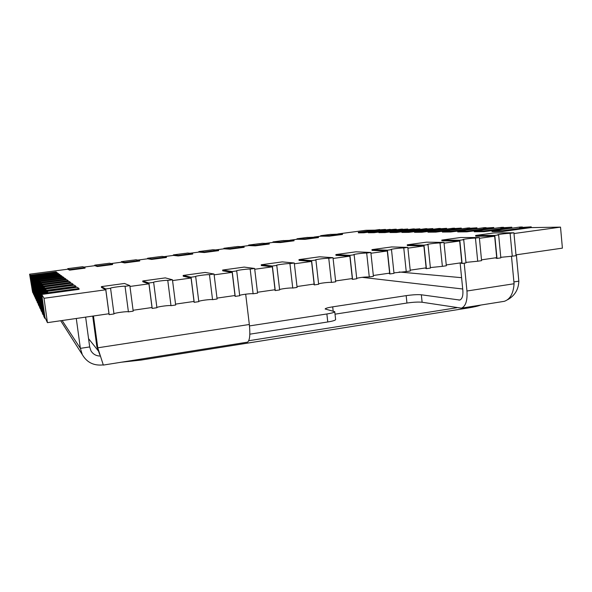 <?xml version="1.0" encoding="UTF-8"?>
<svg xmlns="http://www.w3.org/2000/svg" width="592" height="592" viewBox="0 0 592 592"><rect width="100%" height="100%" fill="white"/><g stroke="black" fill="none" stroke-linecap="round" stroke-linejoin="round"><path stroke-width="0.89" d="M480.771 305.065C478.158 306.071 473.992 307.033 468.265 307.958L141.251 360.047L121.456 362.2M335.02 314.167L406.941 303.037C413.423 302.12 418.477 301.861 422.118 302.246L461.39 308.151C465.682 306.36 467.539 300.64 466.955 291.005L464.202 263.181M511.481 256.203L514.078 283.753C513.405 293.44 510.163 299.293 504.347 301.306L503.37 301.469M249.491 325.918L326.873 313.975C331.92 313.153 334.547 312.391 334.746 311.681L325.149 308.994C325.371 308.328 327.887 307.611 332.697 306.841L406.171 295.645C412.654 294.742 417.708 294.453 421.349 294.786L459.762 300.048C462.16 299.041 463.196 295.867 462.863 290.517L460.125 262.937M507.581 299.767C514.803 295.682 518.555 289.481 518.829 281.163L513.908 281.918M516.357 254.804L518.829 281.163M103.341 365.079L97.769 347.807L96.866 346.705L92.722 316.098M97.791 348.843L96.866 346.705M245.687 294.172L249.336 324.49C250.364 334.732 249.757 340.615 247.508 342.154L247.093 342.22M249.336 324.49L97.769 347.807L93.462 315.995M100.152 356.051C96.089 355.94 93.033 354.201 90.961 350.827L89.688 346.934L80.379 348.362L82.288 354.571C86.846 362.445 93.758 365.893 103.038 364.909M62.13 320.531L80.379 348.362L76.287 318.481M89.688 346.934L85.633 317.127M249.824 334.184L327.768 321.967C332.815 321.13 335.435 320.331 335.627 319.576L334.746 311.681M456.713 307.751L248.729 340.74M32.863 292.759L30.473 275.813L35.224 274.977L30.236 275.406L32.597 292.182L30.155 275.273L56.055 271.883L56.891 272.49L30.555 275.946L32.863 292.759M33.685 294.55L31.228 277.063L36.119 276.198L30.969 276.642L33.404 293.935L30.888 276.501L57.587 272.993L58.475 273.645L31.309 277.211L33.685 294.55M34.565 296.459L32.027 278.403L37.067 277.5L31.753 277.951L34.262 295.808L31.665 277.803L59.207 274.177L60.155 274.866L32.116 278.558L34.565 296.459M35.498 298.494L32.878 279.838L38.088 278.891L32.59 279.35L35.18 297.798L32.493 279.187L60.939 275.435L61.953 276.168L32.974 280.001L35.498 298.494M36.504 300.669L33.788 281.37L39.176 280.379L33.478 280.845L36.164 299.929L33.374 280.675L62.796 276.775L63.877 277.567L33.899 281.54L36.504 300.669M37.577 303.008L34.773 283.006L40.337 281.97L34.432 282.451L37.207 302.216L34.329 282.266L64.772 278.218L65.941 279.061L34.884 283.198L37.577 303.008M38.732 305.524L35.823 284.774L41.595 283.686L35.461 284.167L38.339 304.665L35.342 283.975L66.903 279.757L68.154 280.667L35.942 284.981L38.732 305.524M39.982 308.232L36.956 286.676L42.942 285.529L36.571 286.025L39.553 307.307L36.445 285.81L69.19 281.422L70.544 282.406L37.089 286.898L39.982 308.232M41.329 311.163L38.184 288.733L44.4 287.527L37.762 288.03L40.863 310.164L37.629 287.801L71.662 283.22L73.127 284.278L38.325 288.977L41.329 311.163M42.787 314.345L39.516 290.968L45.984 289.688L39.057 290.206L42.291 313.249L38.909 289.954L74.34 285.159L75.924 286.313L39.671 291.227L42.787 314.345M44.378 317.8L40.966 293.403L47.7 292.041L40.471 292.566L43.838 316.616L40.308 292.293L77.249 287.268L78.973 288.519L41.137 293.684L44.378 317.8M515.987 254.856L562.4 248.137L560.52 227.128L530.928 227.609L502.497 231.494L492.026 231.59L491.959 230.88L520.235 227.032L522.396 226.995L519.495 227.58L531.216 226.84L531.283 227.602M514.011 227.883L483.967 231.664L474.259 231.753L474.192 231.072L501.594 227.365L503.6 227.328L500.721 227.898L511.784 227.187L511.851 227.92M495.563 228.179L466.77 231.827L457.742 231.909L457.675 231.25L484.263 227.676L486.128 227.639L483.279 228.194L493.735 227.506L493.809 228.209M478.41 228.46L450.771 231.975L442.357 232.057L442.291 231.42L468.102 227.957L469.841 227.927L467.021 228.468L476.937 227.802L477.004 228.482M462.411 228.719L435.845 232.116L427.979 232.19L427.92 231.576L452.998 228.231L454.626 228.201L451.837 228.727L461.264 228.083L461.323 228.741M447.471 228.963L421.896 232.249L414.526 232.316L414.467 231.724L438.85 228.475L440.374 228.453L437.614 228.963L446.597 228.342L446.657 228.978M433.477 229.193L408.82 232.367L401.909 232.434L401.85 231.857L425.574 228.712L427.01 228.69L424.279 229.193L432.848 228.586L432.907 229.2M420.342 229.407L396.544 232.486L390.047 232.545L389.987 231.983L413.09 228.934L414.437 228.912L411.743 229.4L419.928 228.815L419.994 229.415M407.999 229.607L385 232.589L378.873 232.649L378.813 232.108L401.324 229.141L402.597 229.119L399.933 229.6L407.777 229.03L407.836 229.607M395.079 229.252L396.314 229.23L396.374 229.792L374.114 232.693L368.335 232.752L368.276 232.219L390.224 229.341L388.796 229.792L395.079 229.252M385.488 229.422L363.784 232.271L358.323 232.33L379.731 229.526L378.266 229.962L385.488 229.422L385.547 229.955M67.732 268.657L82.791 266.696L84.989 267.584L69.501 269.604L67.732 268.657L67.806 269.205L29.6 274.192L32.286 290.391M83.827 267.118L94.846 265.675L97.354 266.518L112.606 264.528L112.532 263.98L109.579 263.203L106.627 263.625M110.97 263.573L121.456 262.204L124.705 262.937L139.719 260.976L139.653 260.436L135.968 259.762L133.059 260.191M137.707 260.08L147.674 258.778L151.641 259.414L166.419 257.483L166.352 256.943L161.964 256.373L159.1 256.802M164.036 256.647L173.508 255.404L178.155 255.944L192.718 254.042L192.652 253.509L187.575 253.036L184.756 253.472M189.973 253.258L198.956 252.081L204.277 252.525L218.618 250.645L218.552 250.12L212.809 249.743L210.034 250.179M215.525 249.92L224.035 248.81L230.007 249.158L244.133 247.308L244.074 246.783L237.681 246.501L234.943 246.945M240.7 246.635L248.751 245.584L255.352 245.843L269.271 244.022L269.212 243.497L262.197 243.305L259.496 243.749M265.512 243.393L273.112 242.402L280.319 242.572L294.039 240.781L293.98 240.263L283.701 240.604M289.962 240.204L297.125 239.272L304.924 239.353L318.444 237.584L318.385 237.074L307.551 237.496M314.056 237.059L320.797 236.178L329.174 236.178L342.494 234.439L342.435 233.929L331.076 234.439M496.999 258.423L494.801 235.424L498.642 234.898L500.832 257.868L496.999 258.423L495.223 257.86M462.1 263.484L459.799 240.241L463.721 239.701L466.015 262.915L462.1 263.484L460.524 262.878M426.41 268.657L423.998 245.162L428.016 244.614L430.414 268.08L426.41 268.657L425.034 268.013M389.913 273.948L387.39 250.201L391.497 249.639L394.006 273.356L389.913 273.948L388.729 273.267M352.573 279.365L349.939 255.352L354.142 254.775L356.761 278.758L352.573 279.365L351.567 278.647M314.359 284.9L311.607 260.621L315.906 260.029L318.651 284.278L314.359 284.9L313.531 284.153M275.25 290.568L272.372 266.023L276.775 265.416L279.646 289.932L275.25 290.568L274.577 289.784M235.209 296.377L232.205 271.543L236.711 270.929L239.708 295.726L235.209 296.377L234.676 295.563M194.206 302.32L191.061 277.204L195.678 276.568L198.808 301.654L194.206 302.32L193.791 301.476M152.196 308.41L148.91 282.998L153.646 282.347L156.917 307.729L152.196 308.41L151.892 307.537M109.15 314.648L105.716 288.94L110.571 288.274L113.99 313.952L109.15 314.648L108.928 313.76M133.082 310.26L152.011 307.522L148.947 283.834L129.951 286.447M175.55 304.118L194.006 301.446L191.075 278.025L172.561 280.578M216.998 298.116L234.994 295.512L232.19 272.364L214.134 274.851M257.468 292.263L275.021 289.725L272.335 266.829L254.73 269.256M296.992 286.543L314.123 284.064L311.547 261.427L294.372 263.795M335.605 280.956L352.314 278.536L349.857 256.151L333.096 258.46M373.33 275.495L389.64 273.134L387.294 250.993L370.932 253.25M410.204 270.159L426.129 267.858L423.887 245.954L407.91 248.152M446.25 264.942L461.812 262.693L459.666 241.025L444.059 243.171M481.503 259.844L496.703 257.646L494.653 236.201L479.409 238.302M560.52 227.128L513.989 233.537M337.81 233.958L365.878 230.295L375.01 230.147M358.323 232.33L358.375 232.841L363.843 232.789L385.385 229.977M44.023 298.287L105.783 289.777L108.987 313.745L47.427 322.655L44.023 298.287L41.721 294.446L45.036 318.133L44.563 318.2M47.427 322.655L44.918 317.312M43.334 313.938L43.408 314.648L42.957 314.715M40.426 292.278L43.297 313.864M39.028 289.939L41.914 311.444L41.484 311.503M84.989 267.584L85.063 268.132L69.575 270.152L67.821 269.205M30.244 275.265L29.6 274.192M56.891 272.49L56.973 273.06L30.962 276.471M58.475 273.645L58.556 274.229L31.731 277.759M60.155 274.866L60.243 275.465L32.553 279.121M61.953 276.168L62.042 276.79L33.426 280.586M63.877 277.567L63.966 278.21L34.358 282.147M65.941 279.061L66.03 279.727L35.365 283.82M68.154 280.667L68.25 281.363L36.445 285.625M70.544 282.406L70.64 283.124L37.607 287.571M73.127 284.278L73.23 285.026L38.865 289.673M75.924 286.313L76.028 287.09L40.234 291.96M78.973 288.519L79.084 289.34L41.721 294.446M105.783 289.777L101.484 287.453L101.373 286.624L124.483 283.464L129.848 285.625L133.2 311.163L128.412 311.858L125.045 286.284C124.298 285.766 110.105 287.66 110.526 288.23L110.571 288.274M148.947 283.834L142.85 281.785L142.746 280.971L165.316 277.885L172.45 279.764L175.661 305.006L170.992 305.687L167.773 280.408C166.663 279.957 153.143 281.748 153.557 282.288L153.646 282.347M191.075 278.025L183.261 276.249L183.157 275.443L205.209 272.431L214.038 274.044L217.109 298.997L212.55 299.663L209.464 274.673C208.044 274.288 195.123 275.976 195.53 276.494L195.678 276.568M232.19 272.364L222.747 270.847L222.644 270.041L244.193 267.096L254.634 268.457L257.572 293.136L253.124 293.78L250.172 269.071C248.455 268.746 236.097 270.344 236.497 270.833L236.711 270.929M272.335 266.829L261.338 265.556L261.242 264.765L282.31 261.886L294.283 263.003L297.095 287.409L292.744 288.038L289.925 263.603C287.941 263.336 276.087 264.846 276.479 265.32L276.775 265.416M311.547 261.427L299.064 260.391L298.975 259.607L319.576 256.795L333.007 257.683L335.701 281.807L331.453 282.421L328.752 258.267C326.532 258.045 315.136 259.481 315.521 259.925L315.906 260.029M349.857 256.151L335.96 255.337L335.871 254.567L356.021 251.807L370.851 252.473L373.419 276.338L369.275 276.945L366.685 253.05C364.25 252.88 353.283 254.234 353.661 254.664L354.142 254.775M387.294 250.993L372.042 250.394L371.961 249.632L391.675 246.938L407.829 247.389L410.293 270.995L406.238 271.58L403.766 247.952C401.124 247.819 390.55 249.121 390.912 249.528L391.497 249.639M423.887 245.954L407.348 245.562L407.274 244.799L426.558 242.165L443.985 242.417L446.338 265.771L442.372 266.348L440.011 242.964C437.192 242.875 426.965 244.119 427.32 244.503L428.016 244.614M459.666 241.025L441.898 240.833L441.824 240.078L460.702 237.496L479.342 237.555L481.585 260.658L477.707 261.22L475.45 238.088C472.468 238.036 462.567 239.227 462.914 239.597L463.721 239.701M494.653 236.201L475.716 236.201L475.65 235.453L494.128 232.93L513.915 232.797L516.061 255.663L512.272 256.21L510.112 233.322C506.981 233.307 497.376 234.447 497.717 234.795L498.642 234.898M69.575 270.152L69.501 269.604M112.532 263.98L97.28 265.971L94.742 265.135L94.816 265.682M97.354 266.518L97.28 265.971M106.649 263.603L94.742 265.135M139.653 260.436L124.638 262.397L121.353 261.664L121.427 262.204M124.705 262.937L124.638 262.397M133.052 260.14L121.353 261.664M166.352 256.943L151.567 258.882L147.563 258.253L147.637 258.785M151.641 259.414L151.567 258.882M159.093 256.743L147.563 258.253M192.652 253.509L178.088 255.411L173.389 254.878L173.456 255.411M178.155 255.944L178.088 255.411M184.748 253.398L173.389 254.878M218.552 250.12L204.21 252L198.838 251.563L198.905 252.088M204.277 252.525L204.21 252M210.027 250.105L198.838 251.563M244.074 246.783L229.94 248.633L223.909 248.292L223.976 248.818M230.007 249.158L229.94 248.633M234.935 246.857L223.909 248.292M269.212 243.497L255.293 245.317L248.618 245.073L248.684 245.591M255.352 245.843L255.293 245.317M259.488 243.652L248.618 245.073M293.98 240.263L280.26 242.054L272.971 241.899L273.038 242.417M280.319 242.572L280.26 242.054M283.686 240.5L272.971 241.899M318.385 237.074L304.873 238.835L296.984 238.768L297.043 239.279M304.924 239.353L304.873 238.835M307.544 237.392L296.984 238.768M342.435 233.929L329.115 235.668L320.649 235.683L320.709 236.193M329.174 236.178L329.115 235.668M331.061 234.321L320.649 235.683M494.801 235.424L475.65 235.453M513.915 232.797L510.112 233.322M459.799 240.241L441.824 240.078M479.342 237.555L475.45 238.088M423.998 245.162L407.274 244.799M443.985 242.417L440.011 242.964M387.39 250.201L371.961 249.632M407.829 247.389L403.766 247.952M349.939 255.352L335.871 254.567M370.851 252.473L366.685 253.05M311.607 260.621L298.975 259.607M333.007 257.683L328.752 258.267M272.372 266.023L261.242 264.765M294.283 263.003L289.925 263.603M232.205 271.543L222.644 270.041M254.634 268.457L250.172 269.071M191.061 277.204L183.157 275.443M214.038 274.044L209.464 274.673M148.91 282.998L142.746 280.971M172.45 279.764L167.773 280.408M105.716 288.94L101.373 286.624M129.848 285.625L125.045 286.284M531.216 226.84L502.43 230.769L491.959 230.88M502.497 231.494L502.43 230.769M39.242 305.761L38.865 305.812M40.53 308.491L40.123 308.55M511.784 227.187L483.901 230.969L474.192 231.072M483.967 231.664L483.901 230.969M493.735 227.506L466.703 231.154L457.675 231.25M466.77 231.827L466.703 231.154M476.937 227.802L450.704 231.331L442.291 231.42M450.771 231.975L450.704 231.331M461.264 228.083L435.786 231.487L427.92 231.576M435.845 232.116L435.786 231.487M446.597 228.342L421.83 231.642L414.467 231.724M421.896 232.249L421.83 231.642M432.848 228.586L408.761 231.783L401.85 231.857M408.82 232.367L408.761 231.783M419.928 228.815L396.485 231.916L389.987 231.983M396.544 232.486L396.485 231.916M407.777 229.03L384.941 232.042L378.813 232.108M385 232.589L384.941 232.042M396.314 229.23L374.055 232.16L368.276 232.219M374.114 232.693L374.055 232.16M363.843 232.789L363.784 232.271M43.838 316.616L44.208 316.565M522.447 227.55L522.396 226.995M503.651 227.853L503.6 227.328M486.173 228.135L486.128 227.639M469.885 228.401L469.841 227.927M454.671 228.645L454.626 228.201M440.418 228.875L440.374 228.453M427.047 229.089L427.01 228.69M414.481 229.289L414.437 228.912M500.78 257.32L512.272 256.21M465.963 262.389L477.707 261.22M430.362 267.569L442.372 266.348M393.954 272.875L406.238 271.58M356.71 278.307C360.802 277.352 364.983 276.901 369.275 276.945M318.607 283.871C320.279 283.124 329.559 282.081 331.453 282.421M279.602 289.569C281.089 288.792 291.027 287.631 292.744 288.038M239.671 295.408C240.937 294.594 251.6 293.306 253.124 293.78M198.779 301.387C199.793 300.551 211.263 299.108 212.55 299.663M156.887 307.522C157.613 306.656 169.971 305.05 170.992 305.687M113.967 313.804C114.36 312.924 127.694 311.133 128.412 311.858M514.078 283.753L466.955 291.005M460.221 299.885L458.859 300.092M362.097 277.337L462.707 289M98.746 351.426L88.556 338.654M461.59 277.685L399.119 271.98M421.349 294.786L422.118 302.246M406.171 295.645L406.941 303.037M332.697 306.841L333.17 311.066M326.873 313.975L327.768 321.967M468.265 307.958L468.183 307.07M141.251 360.047L141.125 359.07M496.703 257.646L496.777 258.415M461.812 262.693L461.886 263.47M426.129 267.858L426.21 268.642M389.64 273.134L389.728 273.933M352.314 278.536L352.403 279.343M314.123 284.064L314.211 284.878M275.021 289.725L275.117 290.546M234.994 295.512L235.098 296.348M194.006 301.446L194.109 302.29M152.011 307.522L152.122 308.373M108.987 313.745L109.098 314.611M461.39 308.151L504.347 301.313M99.759 354.66L97.362 347.859M103.215 365.094L247.508 342.154M60.71 320.731L82.273 354.578"/></g></svg>
